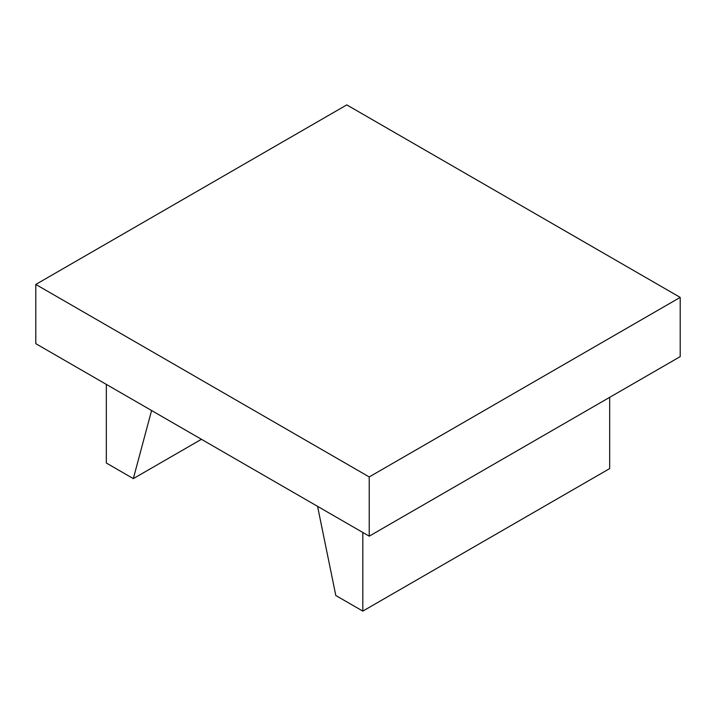 <?xml version="1.0" encoding="UTF-8"?>
<svg xmlns="http://www.w3.org/2000/svg" width="716" height="716" viewBox="0 0 716 716"><rect width="100%" height="100%" fill="white"/><g stroke="black" fill="none" stroke-linecap="round" stroke-linejoin="round"><path stroke-width="1.07" d="M201.438 439.293L133.328 478.619L151.577 410.51M106.335 384.385L106.335 463.028L133.328 478.619M609.665 397.344L609.665 468.586L362.806 611.106L335.813 595.515L317.564 506.337M362.806 532.462L362.806 611.106M35.8 284.44L35.8 343.671L369.223 536.168L680.2 356.622L680.2 297.391L369.223 476.937L35.8 284.44L346.777 104.894L680.2 297.391M369.223 536.168L369.223 476.937"/></g></svg>
